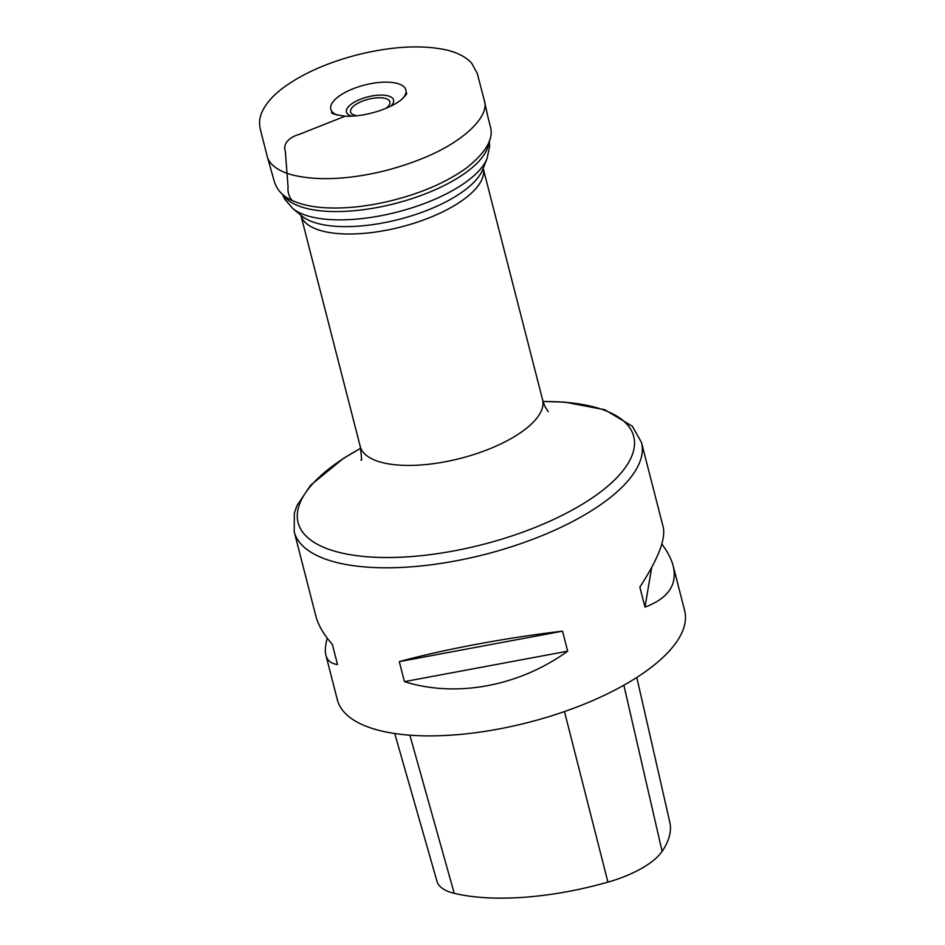 <?xml version="1.0" encoding="UTF-8"?>
<svg xmlns="http://www.w3.org/2000/svg" width="945" height="945" viewBox="0 0 945 945"><rect width="100%" height="100%" fill="white"/><g stroke="black" fill="none" stroke-linecap="round" stroke-linejoin="round"><path stroke-width="1.42" d="M327.289 638.218C325.269 645.199 324.808 650.845 325.895 655.168L337.341 699.749A179.278 69.469 -14.4 0 0 379.063 730.39A179.278 69.469 -14.4 0 0 599.236 697.682A179.278 69.469 -14.4 0 0 684.641 610.576L673.194 565.996C671.399 559.05 667.607 551.726 661.831 544.048M325.895 655.168C327.336 660.638 331.211 663.733 337.507 664.477L332.368 644.466C323.71 634.52 318.217 625.129 315.913 616.27L294.19 531.669A179.278 69.469 -14.4 0 0 556.073 529.59A179.278 69.469 -14.4 0 0 641.49 442.496L663.213 527.097C665.871 539.134 658.086 559.121 639.848 587.093L644.986 607.103C668.186 598.457 677.589 584.754 673.194 565.996M562.535 631.166C506.863 637.651 443.772 649.428 399.298 661.63L404.436 681.64C456.234 698.001 519.337 686.224 567.673 651.176L562.535 631.166L399.298 661.63M394.715 733.509L436.992 881.307A70.792 27.429 -14.4 0 0 454.226 893.332A173.88 67.378 -14.4 0 0 607.93 882.134A70.792 27.429 -14.4 0 0 662.114 851.362A173.88 67.378 -14.4 0 0 669.781 822.138L636.8 677.447M404.436 681.64L567.673 651.176M644.986 607.103L651.707 567.413M386.032 108.309A20.294 7.867 -14.4 0 0 382.524 97.902A20.294 7.867 -14.4 0 0 355.143 104.93A20.294 7.867 -14.4 0 0 357.021 115.751M438.303 213.948A94.122 36.477 165.6 0 1 300.853 215.2L360.234 446.453A94.122 36.477 -14.4 0 0 497.72 445.367A94.122 36.477 -14.4 0 0 542.56 399.64L483.19 168.387A94.122 36.477 165.6 0 1 438.303 213.948M292.749 208.467L301.857 216.027A96.969 37.576 -14.4 0 0 437.476 205.963A96.969 37.576 -14.4 0 0 482.706 169.592L487.053 158.583A104.174 40.375 165.6 0 1 438.456 197.67A104.174 40.375 165.6 0 1 292.749 208.467L284.74 199.194L282.307 194.127M283.323 195.001A106.998 41.462 -14.4 0 0 437.393 188.764A106.998 41.462 -14.4 0 0 488.825 142.234M351.847 116.164A24.298 9.415 165.6 0 1 358.049 100.276A24.298 9.415 165.6 0 1 386.458 95.528A24.298 9.415 165.6 0 1 390.793 106.171M402.7 98.552A38.769 15.025 -14.4 0 0 393.616 82.664A38.769 15.025 -14.4 0 0 349.26 90.389A38.769 15.025 -14.4 0 0 337.767 115.231M360.683 448.343A173.254 67.142 -14.4 0 0 326.899 548.608A173.254 67.142 -14.4 0 0 551.159 520.601A173.254 67.142 -14.4 0 0 634.473 441.209A173.254 67.142 -14.4 0 0 543.08 401.519M454.226 893.332L409.87 735.186M607.93 882.134L564.46 711.561M662.114 851.362L623.865 685.22M484.277 100.383L477.308 73.509L471.579 63.031C465.389 56.523 456.411 52.046 444.634 49.589C420.159 44.734 391.076 46.482 357.375 54.822C326.982 62.748 302.152 73.828 282.886 88.062C272.892 95.575 265.982 103.477 262.143 111.782C259.497 117.334 258.906 123.216 260.359 129.43L267.14 156.126C268.852 163.308 275.515 169.072 287.138 173.407C320.816 184.263 374.515 177.518 420.123 159.374C464.893 142.022 490.089 115.396 484.277 100.383L487.88 116.755M331.683 112.325C330.833 113.471 335.321 114.758 345.149 116.188L299.27 134.367C291.71 136.387 282.283 142.388 285.331 151.153L288.06 186.98C287.611 192.142 288.946 196.631 292.064 200.458C303.451 205.656 318.181 208.172 336.278 208.018C352.414 207.865 369.448 205.738 387.367 201.639C419.237 194.091 445.508 182.94 466.18 168.198C485.943 152.594 493.987 138.702 490.325 126.535L487.88 116.731M487.053 158.583L489.604 146.593L489.286 140.994M641.49 442.496L632.382 426.278L604.753 409.728L564.815 402.145L543.056 401.436M360.671 448.273L343.295 458.49L310.633 485.21L296.86 505.788L294.344 513.147L294.19 531.669M542.56 399.64L544.674 406.031L548.289 411.725M361.025 459.825C361.923 462.022 361.651 457.569 360.234 446.453M267.14 156.126L274.31 181.475C277.039 190.099 282.957 196.418 292.064 200.458M345.149 116.188C356.005 116.589 367.782 114.664 380.481 110.423C389.411 107.246 396.357 103.678 401.306 99.721C405.476 95.788 407.236 93.555 406.598 93.047"/></g></svg>
